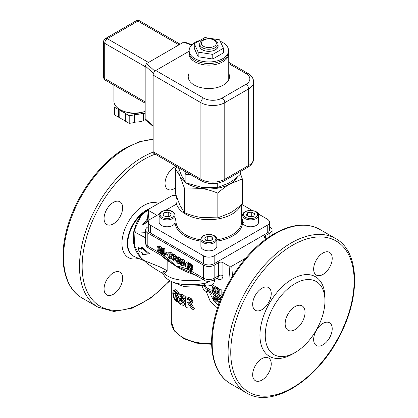 <?xml version="1.0" encoding="UTF-8"?>
<svg xmlns="http://www.w3.org/2000/svg" width="418" height="418" viewBox="0 0 418 418"><rect width="100%" height="100%" fill="white"/><g stroke="black" fill="none" stroke-linecap="round" stroke-linejoin="round"><path stroke-width="0.63" d="M197.348 284.423A39.522 22.818 0 0 0 205.546 285.332L203.054 283.77M172.55 282.009L183.356 286.387L202.145 285.572A4.692 1.411 82.3 0 0 201.957 285.06M204.156 285.248A4.692 3.548 -84.9 0 1 204.621 286.32L211.006 285.562M204.674 237.962L207.736 236.191L211.921 236.839L213.044 239.258L209.977 241.024L205.792 240.376L204.674 237.962M216.832 239.373L216.832 246.27A7.973 4.603 180 0 1 208.859 250.873A7.973 4.603 180 0 1 200.886 246.27L200.886 239.373A7.973 4.603 0 0 0 208.859 243.981A7.973 4.603 0 0 0 216.832 239.373C216.775 237.774 215.813 236.478 213.948 235.496C210.641 233.944 207.129 234.007 203.414 235.689C201.868 236.525 201.021 237.758 200.886 239.373M210.547 240.695L207.736 240.021L207.082 240.58M207.736 240.021L207.736 236.191M211.921 236.839L211.921 239.906M113.915 85.126L113.915 101.135A20.639 11.918 0 0 0 119.961 109.563A20.639 11.918 0 0 0 145.171 111.355M126.09 112.003A15.947 9.206 0 0 0 143.024 112.003M146.708 120.661L143.923 121.095L143.4 120.797L143.4 113.137A17.828 10.293 0 0 1 134.638 114.49L134.45 114.898L129.214 115.708L125.384 113.497L125.578 113.09A17.828 10.293 0 0 1 119.161 109.385L118.451 109.495L114.621 107.285L115.41 105.582M134.638 114.49L134.638 122.15A17.828 10.293 0 0 0 143.4 120.797M134.638 122.15L134.45 122.563L129.214 123.367L125.384 121.157L125.384 113.497M119.161 109.385L119.161 117.045A17.828 10.293 0 0 0 125.384 120.682M119.161 117.045L118.451 117.155L114.621 114.945L114.621 107.285M145.171 113.241L143.923 113.435L143.4 113.137M143.923 121.095L143.923 113.435M129.214 123.367L129.214 115.708M134.45 122.563L134.45 114.898M118.451 117.155L118.451 109.495M295.098 352.541A42.218 24.375 -60 0 1 265.247 335.304A42.218 24.375 -60 0 1 295.098 283.603A42.218 24.375 -60 0 1 324.953 300.835A42.218 24.375 -60 0 1 295.098 352.541L292.443 354.072A45.97 26.543 120 0 1 259.939 335.309A45.97 26.543 120 0 1 292.443 279.005A45.97 26.543 120 0 1 324.953 297.773L324.953 300.835M245.69 258.141L231.76 266.182L229.101 266.182L222.919 262.614A3.004 1.735 0 0 0 218.677 262.614L214.168 265.216A7.503 4.332 180 0 1 203.55 265.216L147.826 233.045A7.503 4.332 180 0 1 145.626 229.978A7.503 4.332 180 0 1 147.826 226.917L148.28 226.65M156.98 215.348L148.808 210.63L148.259 209.81L148.803 209.094L172.686 195.305L175.346 195.31L176.192 195.796M145.626 232.324L134.042 231.771C135.223 224.785 137.982 218.995 142.308 214.392L148.249 209.956M147.559 218.651L142.481 224.957L148.28 225.083M160.178 254.781L167.075 260.304L167.095 270.645L160.193 267.039L144.654 260.754L142.564 259.259M203.571 279.841C184.108 281.941 170.967 279.83 164.159 273.513L167.148 270.697A4.692 2.727 0.2 0 0 167.095 270.645L163.339 271.653L162.539 273.168C158.61 271.256 153.328 267.881 146.692 263.047L140.521 257.169L134.58 245.977L134.042 231.771L145.626 237.832M208.221 290.181A4.692 1.223 -60.9 0 0 206.283 291.592L210.144 301.106L217.522 308.103M208.258 290.202L221.368 297.773L208.258 290.202C206.158 289.078 204.945 287.845 204.621 286.518L204.621 286.32A4.692 2.707 180 0 0 202.145 285.572L202.145 285.766C202.495 288.274 203.874 290.212 206.283 291.592A4.692 2.67 -6.9 0 1 209.272 292.13L220.923 298.86M218.525 305.166L214.465 301.728M213.995 301.232L209.272 292.13A4.692 2.707 -60 0 0 208.373 290.27M209.622 281.46L204.595 283.54L191.157 284.752L181.71 284.287L176.244 283.242C168.888 281.246 164.781 277.411 163.354 274.098L164.159 273.513A4.692 4.525 59.6 0 0 163.339 271.653M141.3 247.221L141.697 247.095L149.498 253.721L142.585 254.792L142.245 252.775L138.943 251.27L138.342 247.738L141.645 249.238L141.3 247.221L148.542 254.013M138.342 247.738L138.766 247.608L142 249.128M166.651 259.123A3.004 2.257 131.5 0 1 167.075 260.304L175.691 265.984C180.466 269.077 185.963 271.747 192.186 273.983L195.237 275.023M190.148 270.498A4.692 2.707 120 0 0 191.12 272.646L204.522 280.384A4.692 2.707 -60 0 1 203.55 278.236L190.148 270.498C185.211 268.074 180.393 266.564 175.691 265.984L162.2 255.952A4.692 2.707 -60 0 1 161.228 253.804L158.856 252.43M188.356 271.313L175.691 265.984C170.988 261.135 166.165 257.075 161.228 253.804M192.186 273.983A3.004 0.522 111.3 0 0 192.306 273.33M167.148 270.697L167.163 260.398A3.004 2.367 132.2 0 0 166.698 259.16M164.326 257.995A3.004 2.325 126.2 0 0 164.112 257.185M147.146 220.427A1.876 1.411 23.7 0 0 147.131 220.458L142.481 224.957L147.523 221.974L148.103 219.528L148.808 210.63M332.221 258.366A13.136 7.581 -60 0 1 326.489 271.585A13.136 7.581 -60 0 1 316.369 275.101A13.136 7.581 -60 0 1 313.646 269.087A13.136 7.581 -60 0 1 319.383 255.873A13.136 7.581 -60 0 1 329.504 252.352A13.136 7.581 -60 0 1 332.221 258.366M271.24 293.572A13.136 7.581 -60 0 1 265.508 306.791A13.136 7.581 -60 0 1 255.388 310.308A13.136 7.581 -60 0 1 252.665 304.299A13.136 7.581 -60 0 1 258.402 291.08A13.136 7.581 -60 0 1 268.523 287.558A13.136 7.581 -60 0 1 271.24 293.572M271.24 363.989A13.136 7.581 -60 0 1 265.508 377.208A13.136 7.581 -60 0 1 255.388 380.725A13.136 7.581 -60 0 1 252.665 374.711A13.136 7.581 -60 0 1 258.402 361.497A13.136 7.581 -60 0 1 268.523 357.975A13.136 7.581 -60 0 1 271.24 363.989M332.221 328.783A13.136 7.581 -60 0 1 326.489 341.997A13.136 7.581 -60 0 1 316.369 345.519A13.136 7.581 -60 0 1 313.646 339.505A13.136 7.581 -60 0 1 319.383 326.286A13.136 7.581 -60 0 1 329.504 322.769A13.136 7.581 -60 0 1 332.221 328.783M104.066 218.504A13.136 7.581 -60 0 1 109.798 205.285A13.136 7.581 -60 0 1 119.924 201.769A13.136 7.581 -60 0 1 119.924 216.932A13.136 7.581 -60 0 1 106.789 224.518A13.136 7.581 -60 0 1 104.066 218.504M104.066 288.922A13.136 7.581 -60 0 1 109.798 275.702A13.136 7.581 -60 0 1 119.924 272.181A13.136 7.581 -60 0 1 119.924 287.349A13.136 7.581 -60 0 1 106.789 294.93A13.136 7.581 -60 0 1 104.066 288.922M175.372 187.995A13.136 7.581 -60 0 1 167.77 189.307A13.136 7.581 -60 0 1 165.047 183.298A13.136 7.581 -60 0 1 176.281 166.327M148.103 219.528A1.876 1.176 4.5 0 1 147.559 218.614L147.131 220.458A1.876 1.411 23.7 0 0 147.523 221.974L148.285 221.984M188.063 299.612L188.063 301.838A37.526 21.668 -0 0 0 189.187 302.256L190.979 302.366M191.282 304.121L194.527 308.583L193.811 309.586L191.914 309.101L188.57 304.341L187.024 303.776L187.024 307.496L185.712 306.969L185.712 297.626L190.958 299.972L192.181 302.36L191.757 303.724L189.955 304.456L193.811 309.586M188.063 304.163L188.063 306.593L187.024 307.496M185.712 297.626L186.815 296.749A37.526 21.668 0 0 0 189.265 297.694L191.81 299.006L192.975 301.378L192.541 302.789L191.757 303.724M175.1 289.789L177.013 290.51L179.15 293.086L179.15 294.585L177.66 295.249L175.32 292.067L174.165 291.534L173.449 293.823L173.951 297.224L175.382 299.664L176.751 300.552L176.751 298.133L175.22 296.796L175.22 295.704L177.692 297.778L177.692 301.859L175.414 300.772L173.407 297.454L172.754 292.992L173.413 290.264L175.325 289.674M175.241 291.994L175.346 295.657M175.837 297.36L176.751 298.865M175.22 295.704L176.819 295.139A37.526 21.668 -0 0 0 178.648 296.712M179.176 298.415L179.176 300.704M178.575 300.997L181.166 303.834L182.797 304.116L183.131 303.322L182.029 301.321L179.139 298.347L178.632 296.315L179.254 294.962L180.701 294.225L182.687 294.575L185.231 296.487L184.051 297.329L184.051 298.813L181.459 296.472L180.048 296.195L179.73 296.911L180.806 299.022L182.593 300.495L184.416 303.734L183.57 305.323L181.25 304.957L178.575 302.554L178.575 300.997L180.017 300.302A37.526 21.668 0 0 0 180.09 300.349L183.131 303.358M185.231 296.487L185.231 297.971L184.051 298.813M181.114 296.179L182.143 298.259L183.842 299.685L185.582 302.888L184.777 304.492M190.686 302.036L190.085 303.322L188.204 303.175A39.402 22.75 180 0 1 187.024 302.742L187.024 299.225A39.402 22.75 0 0 0 188.361 299.716L190.018 300.589L190.686 302.036M190.362 303.107L190.545 302.831M188.063 301.838L187.024 302.742M173.413 290.264L175.419 291.08L176.652 292.412L177.66 293.75L177.66 295.249M178.183 291.785L176.652 292.412M179.15 293.086L177.66 293.75M175.257 296.827L173.951 297.224M178.747 297.302L177.692 297.778M178.575 301.462L177.692 301.859M180.09 300.349L178.653 301.049M179.254 294.962L181.381 295.354L184.051 297.329M184.923 304.403L183.57 305.323M213.499 288.028L213.499 289.528L213.948 289.784M211.006 285.264L214.162 287.506L215.15 290.343L214.147 292.015L212.459 291.466L211.006 290.625L211.006 285.264L212.328 284.501L215.489 286.743L216.137 287.882M218.698 295.066L216.905 290.296L216.905 294.032L215.84 293.415L215.84 288.054L217.271 288.88L218.755 292.809L218.755 289.737L219.821 290.353L219.821 295.714L218.698 295.066M218.06 293.368L216.905 294.032M217.271 288.88L218.598 288.117L217.167 287.291L215.84 288.054M218.598 288.117L219.131 289.522M219.821 290.353L221.148 289.585L220.082 288.969L218.755 289.737M221.148 289.585L221.148 294.946L219.821 295.714M215.84 291.111L214.147 292.015L215.84 292.997M213.311 287.772L213.953 289.643L213.368 290.776L212.172 290.296L212.172 286.936L213.311 287.772M213.499 289.528L212.172 290.296M223.081 293.828L222.763 292.767L223.531 293.075M223.86 292.135L222.763 292.767M219.382 302.804L218.504 301.179L219.063 303.667M219.356 304.555L218.29 303.938L217.245 298.954L218.677 299.779L219.706 301.942M218.677 299.779L219.993 298.875L218.567 298.05L217.245 298.954M219.993 298.875L220.495 299.92M217.438 300.579L216.707 301.195M216.822 300.265L216.655 301.242L214.789 300.667L215.26 302.188L214.094 301.514L213.049 296.529L216.101 298.63L216.822 300.265L217.339 299.868M217.444 300.584L216.655 301.242M216.143 301.326L215.26 302.188M217.909 298.499L216.174 296.665L214.371 295.625L213.049 296.529M215.631 299.607L215.542 300.124L214.575 299.748A29.082 16.793 -60 0 1 214.319 298.206L215.228 298.828L215.604 300.072M215.651 299.743L215.218 300.093M215.411 299.063L214.575 299.748M188.513 267.389L188.513 267.766M186.026 262.645L187.186 263.319L187.186 266.465L187.813 266.825L187.813 267.792L187.186 267.426L187.186 268.69L186.062 268.042L186.062 266.778L184.014 265.597L184.014 264.599L187.353 261.882L188.513 262.551L188.513 264.176M188.513 265.446L189.14 266.062L189.14 267.024L187.813 267.792M180.492 262.676L180.153 262.875M180.811 259.714L180.487 258.533L179.103 257.007L177.869 256.793L176.396 257.681L177.775 257.775L179.16 259.301L179.562 261.595L179.003 263.575L180.33 262.807M172.686 255.09L172.352 253.836L170.967 252.31L169.734 252.096L168.255 252.984L169.64 253.078L171.025 254.604L171.427 256.898L170.868 258.878L172.195 258.11M165.188 253.512L164.828 253.303L164.828 248.862L163.814 248.276L162.487 249.044L163.501 249.63L163.501 254.071L164.457 254.625L164.457 255.555L161.39 253.789L161.39 252.853L162.367 253.418L162.367 250.581L161.39 250.016L161.39 249.138L162.717 248.376L163.485 248.684M165.784 254.452L164.457 255.555M161.86 249.844L161.123 251.892M161.808 248.898L161.458 247.55L160.073 246.024L158.845 245.81L157.367 246.698L158.746 246.792L160.131 248.313L160.538 250.612L159.979 252.587L161.306 251.824M165.188 253.115L167.257 254.306L167.257 255.304L165.188 254.113L165.188 253.115L166.516 252.347L168.083 253.251M176.757 257.441L176.417 256.187L175.032 254.661L173.804 254.447L172.326 255.335L173.705 255.424L175.09 256.95L175.492 259.249L174.938 261.224L176.265 260.461M184.014 264.934L183.006 265.514L181.166 265.31L180.398 264.772L180.398 263.721L181.987 264.51L182.394 263.758L181.396 263.554L180.539 262.755L180.017 261.015L180.492 259.902L181.82 259.134L183.1 259.317L184.364 260.581L184.803 263.831M192.081 267.139L193.038 268.899L192.651 269.829L191.214 270.65L189.824 270.315L188.262 269.077L188.262 267.912L189.605 269.15L190.305 269.375L190.54 268.91L190.206 268.163L189.281 267.557L189.281 266.611L190.153 267.008L190.195 266.083L189.281 266.611M190.195 266.083L188.398 265.388L188.398 264.244L189.725 263.476L191.204 263.993L192.442 265.033L192.917 266.323L192.081 267.086M189.281 267.321L188.262 267.912M189.281 267.452L188.377 267.975M190.43 269.302L190.54 268.91M188.398 264.244L189.876 264.756L191.115 265.801L191.59 267.092L190.754 267.907L191.71 269.667L191.214 270.65M192.442 265.033L191.115 265.801M192.594 267.06L190.754 267.854M192.714 267.828L191.387 268.591M184.364 260.581L183.037 261.349L183.57 263.612L182.891 265.592L184.218 264.824M181.078 263.33L180.398 263.721M181.151 263.392L180.487 263.774M181.82 259.134L180.492 259.902L181.773 260.085L183.037 261.349M182.17 261.443L182.405 263.074L181.402 262.441L181.187 261.621L181.381 260.989L182.17 261.443M181.459 260.942L181.773 260.994M182.332 261.903L181.402 262.441M176.041 260.55L175.09 261.104L173.705 261.01L172.32 259.5L171.913 257.18L172.326 255.335M173.705 256.417L174.322 258.575C174.337 259.839 174.134 260.32 173.705 260.017L173.083 257.864C173.068 256.584 173.277 256.103 173.705 256.417L173.365 256.375M174.04 260.059L173.705 260.017L174.238 259.714M167.9 253.935L167.257 254.306M167.848 254.964L167.257 255.304M161.458 251.699L160.131 252.467L158.746 252.373L157.361 250.863L156.959 248.548L157.367 246.698M158.746 247.78L159.368 249.938C159.378 251.202 159.174 251.688 158.746 251.385L158.129 249.227C158.108 247.947 158.317 247.466 158.746 247.78L158.406 247.738M159.08 251.422L158.746 251.385L159.279 251.077M162.367 252.289L161.39 252.853M162.424 249.295L161.39 249.138M164.828 248.862L163.501 249.63M164.828 253.303L163.501 254.071M165.267 254.154L164.457 254.625M171.976 258.204L171.019 258.752L169.64 258.664L168.255 257.148L167.848 254.834L168.255 252.984M169.64 254.071L170.257 256.224C170.272 257.493 170.063 257.974 169.64 257.671L169.018 255.513C169.003 254.238 169.206 253.757 169.64 254.071L169.295 254.024M169.974 257.713L169.64 257.671L170.168 257.368M180.482 262.687L179.155 263.45L177.775 263.361L176.391 261.846L175.983 259.531L176.396 257.681M177.775 258.768L178.392 260.921C178.408 262.19 178.199 262.671 177.775 262.368L177.154 260.21C177.138 258.935 177.347 258.455 177.775 258.768L177.431 258.721M178.11 262.41L177.775 262.368L178.303 262.065M188.262 268.069L187.186 268.69M188.513 262.551L187.186 263.319M188.513 265.696L187.186 266.465M189.14 266.062L187.813 266.825M186.062 263.988L186.062 265.811L184.881 265.132L186.062 263.988M186.062 264.453L184.881 265.132M244.159 222.815L242.644 221.937M148.447 209.381L141.712 214.215L133.723 231.713C132.219 242.424 134.481 250.978 140.516 257.378L141.916 258.601M142.308 214.392A1.876 0.81 44.8 0 1 141.712 214.215A27.207 15.706 120 0 0 133.368 256.114L144.074 260.738M285.149 323.814A14.071 8.125 120 0 0 288.065 330.257A14.071 8.125 120 0 0 301.132 323.725A14.071 8.125 120 0 0 303.745 307.392A14.071 8.125 120 0 0 302.136 305.882A14.071 8.125 120 0 0 291.289 309.654A14.071 8.125 120 0 0 285.149 323.814M269.432 226.65L269.892 226.917A7.503 4.332 180 0 1 272.087 229.978A7.503 4.332 180 0 1 269.892 233.045L265.378 235.647A3.004 1.735 0 0 0 264.5 236.875A3.004 1.735 0 0 0 265.378 238.098L266.501 238.746M258.308 213.948L267.238 219.1A7.503 4.332 180 0 1 269.432 222.167L269.432 229.978A7.503 4.332 180 0 1 267.238 233.045L214.168 263.685A7.503 4.332 180 0 1 203.55 263.685L150.48 233.045A7.503 4.332 180 0 1 148.28 229.978L148.28 222.167A7.503 4.332 180 0 1 150.48 219.1L159.41 213.948M176.631 197.077A32.834 18.956 0 0 0 176.02 200.718A32.834 18.956 0 0 0 205.06 219.549A32.834 18.956 0 0 0 240.815 205.076M269.432 222.167A7.503 4.332 180 0 1 267.238 225.229L214.168 255.868A7.503 4.332 180 0 1 203.55 255.868L150.48 225.229A7.503 4.332 180 0 1 148.28 222.167M165.627 210.353L176.02 204.355M241.693 204.355L252.085 210.353M189.155 52.067A19.892 11.485 0 0 0 188.967 53.64A19.892 11.485 0 0 0 201.246 64.252A19.892 11.485 0 0 0 222.919 61.759A19.892 11.485 0 0 0 228.745 53.64A19.892 11.485 0 0 0 228.557 52.067M199.971 40.426A19.703 11.375 0 0 0 194.929 42.532A19.703 11.375 0 0 0 189.155 50.578A19.703 11.375 0 0 0 208.859 61.953A19.703 11.375 0 0 0 228.557 50.578A19.703 11.375 0 0 0 220.229 41.288M223.458 48.237L223.458 52.835L212.767 59.006L198.174 56.749L194.26 48.321L194.26 43.723L204.945 37.552L219.544 39.809L223.458 48.237L212.767 54.408L198.174 52.151L194.26 43.723M189.155 50.578L189.155 52.109A19.703 11.375 0 0 0 208.859 63.484A19.703 11.375 0 0 0 228.557 52.109L228.557 50.578M214.168 46.288A7.503 4.332 -0 0 0 210.803 39.036A7.503 4.332 -0 0 0 201.607 44.345A7.503 4.332 -0 0 0 214.168 46.288M215.312 47.715A9.128 5.272 -0 0 0 217.987 43.989A9.128 5.272 -0 0 0 208.859 38.717A9.128 5.272 -0 0 0 199.731 43.989A9.128 5.272 -0 0 0 205.363 48.859A9.128 5.272 -0 0 0 215.312 47.715M217.271 183.335L217.271 187.682L228.761 183.1C232.408 180.989 236.238 178.094 240.251 174.41L240.251 171.605M190.268 174.4L185.879 174.672L185.879 182.823L201.575 187.306L217.271 187.682M178.429 167.566L181.673 175.816L185.879 182.823M185.879 174.672L184.699 171.187M199.731 43.989L199.731 46.058A9.128 5.272 -0 0 0 205.363 50.923A9.128 5.272 -0 0 0 215.312 49.784A9.128 5.272 -0 0 0 217.987 46.058L217.987 43.989M217.987 44.992A9.29 5.361 180 0 1 208.859 51.341A9.29 5.361 180 0 1 199.731 44.992M198.174 56.749L198.174 52.151M212.767 59.006L212.767 54.408M217.83 193.132C212.046 190.786 206.466 189.192 201.089 188.351L184.343 187.948L179.86 176.093L175.372 168.616L175.372 193.346L179.86 205.201L184.343 212.678C190.143 215.024 195.723 216.618 201.089 217.459L217.83 217.862L230.088 212.971C234.012 210.698 238.098 207.61 242.341 203.707L242.341 178.977L230.088 183.863C226.148 186.146 222.068 189.239 217.83 193.132L217.83 217.862M175.372 168.616L177.289 166.907M184.343 187.948L184.343 212.678M240.251 172.937L242.341 178.977M179.076 169.41A30.023 17.331 0 0 0 179.86 176.093A30.023 17.331 0 0 0 185.77 182.687M186.099 182.912A30.023 17.331 0 0 0 201.089 188.351A30.023 17.331 0 0 0 230.088 183.863A30.023 17.331 0 0 0 237.471 176.851M153.134 151.692L153.134 75.088L200.896 102.666L200.896 179.27L153.134 151.692A3.752 2.168 120 0 0 153.908 153.411L201.675 180.989A3.752 2.168 -60 0 1 200.896 179.27A16.887 9.75 180 0 0 224.779 179.27L224.779 102.666L248.663 88.877A16.887 9.75 0 0 0 253.606 81.985L253.606 158.584A16.887 9.75 180 0 1 248.663 165.481L224.779 179.27A3.752 2.168 -120 0 1 224.001 180.989C216.561 184.604 209.115 184.604 201.675 180.989M154.906 71.175L146.53 63.583L145.171 65.898L145.171 118.754L145.448 119.522L153.134 126.492M228.745 63.593L246.009 73.558A13.136 7.581 180 0 1 246.009 84.279L222.125 98.068A13.136 7.581 180 0 1 203.55 98.068L155.789 70.496L189.155 51.226M228.745 73.437A20.639 11.918 180 0 1 229.498 76.619A20.639 11.918 180 0 1 216.754 87.628A20.639 11.918 180 0 1 194.266 85.047A20.639 11.918 180 0 1 188.22 76.619A20.639 11.918 180 0 1 188.967 73.437M155.789 70.496A3.752 2.168 120 0 0 153.134 75.088M191.93 44.757L184.49 42.025L183.617 42.171L191.59 45.097M146.53 63.583L183.617 42.171M229.205 78.615A20.639 11.918 0 0 0 228.745 77.419M188.967 77.419A20.639 11.918 0 0 0 188.508 78.615M168.882 216.477L168.229 215.918L165.418 216.592M170.173 216.273L165.988 216.921L162.921 215.155L164.044 212.736L168.229 212.088L171.296 213.859L170.173 216.273M168.229 215.918L168.229 212.088M164.044 215.803L164.044 212.736M176.02 217.6A33.774 19.5 0 0 0 175.085 222.167A7.973 4.603 180 0 1 167.111 226.77A7.973 4.603 180 0 1 159.133 222.167L159.133 215.27A7.973 4.603 0 0 0 167.111 219.873A7.973 4.603 0 0 0 175.085 215.27L175.085 222.167A33.774 19.5 0 0 0 200.886 241.113M258.58 215.27C259.029 212.762 256.386 211.095 250.648 210.27C245.371 210.803 242.701 212.469 242.633 215.27A7.973 4.603 0 0 0 244.969 218.525A7.973 4.603 0 0 0 253.658 219.523A7.973 4.603 0 0 0 258.58 215.27L258.58 222.167A7.973 4.603 180 0 1 253.658 226.42A7.973 4.603 180 0 1 244.969 225.422A7.973 4.603 180 0 1 242.633 222.167A33.774 19.5 0 0 0 241.693 217.6M252.378 216.477L251.73 215.918L248.914 216.592M251.73 215.918L251.73 212.088L254.792 213.859L253.669 216.273L249.483 216.921L246.421 215.155L247.545 212.736L251.73 212.088M247.545 212.736L247.545 215.803M134.042 231.771L133.723 231.713L134.042 231.771M203.885 235.736A7.038 4.06 180 0 1 215.657 237.56A7.038 4.06 180 0 1 207.035 242.534A7.038 4.06 180 0 1 203.885 235.736M179.003 44.83L137.877 21.088A3.752 2.168 -60 0 1 139.753 20.9A3.752 3.752 0 0 0 135.996 20.9L105.482 38.519A3.752 2.168 60 0 1 107.358 38.702L137.877 21.088A3.752 2.168 -120 0 0 135.996 20.9M145.171 101.903L104.704 78.537L104.704 43.3A3.752 2.168 -60 0 1 107.358 38.702L148.489 62.449M145.171 66.666L104.704 43.3A3.752 2.168 180 0 1 103.607 41.769L103.607 77.006A3.752 2.168 -0 0 0 104.704 78.537A3.752 2.168 -60 0 0 105.482 80.256L145.171 103.168M214.168 265.216L214.168 278.236A7.503 4.332 180 0 1 203.55 278.236L203.55 265.216M216.733 278.341L217.48 278.775A7.691 4.441 -120 0 0 222.919 275.634A3.004 1.735 0 0 0 218.677 275.634L214.168 278.236A4.692 2.707 -120 0 1 213.196 280.384L217.705 277.782A4.692 2.707 60 0 0 218.677 275.634L218.677 262.614M158.641 252.31L147.826 246.066A7.503 4.332 180 0 1 145.626 243.004C145.746 245.309 146.802 247.043 148.798 248.214A4.692 2.707 -60 0 1 147.826 246.066L147.826 233.045M202.145 285.766A4.692 2.707 180 0 1 204.621 286.518L211.006 290.202M222.919 275.634L222.919 262.614M217.48 278.775A3.004 1.735 120 0 0 217.344 277.991M292.443 245.298A87.252 50.374 -60 0 1 345.874 321.311A87.252 50.374 -60 0 1 239.018 383.008A87.252 50.374 -60 0 1 292.443 245.298M291.116 242.999A89.128 51.456 120 0 0 232.894 321.541A89.128 51.456 120 0 0 246.557 392.962C272.296 409.217 318.344 379.664 340.309 334.625C360.776 295.421 359.276 251.302 335.68 238.589A89.128 51.456 120 0 0 291.116 242.999M246.557 392.962L230.631 383.766A89.128 51.456 -60 0 1 216.973 312.35A89.128 51.456 -60 0 1 275.196 233.808A89.128 51.456 -60 0 1 319.76 229.393L335.68 238.589M169.635 280.577A87.252 50.374 -60 0 1 83.579 280.781A87.252 50.374 -60 0 1 143.844 159.504A87.252 50.374 -60 0 1 155.214 154.164M158.495 203.503A30.958 17.875 120 0 0 134.941 212.793A30.958 17.875 120 0 0 121.951 243.386A30.958 17.875 120 0 0 137.992 258.486M153.16 152.11A89.128 51.456 120 0 0 142.517 157.21A89.128 51.456 120 0 0 84.295 235.747A89.128 51.456 120 0 0 97.953 307.167L113.905 311.494L132.344 308.123L151.588 297.543L169.969 280.765M97.953 307.167L82.032 297.977A89.128 51.456 -60 0 1 68.374 226.556A89.128 51.456 -60 0 1 126.597 148.014A89.128 51.456 -60 0 1 153.134 139.46M221.906 296.498L220.187 295.505M218.494 294.528L217.271 293.823M211.633 343.507A37.526 21.668 180 0 1 171.333 321.902L171.333 281.471M149.968 208.425A27.207 15.706 120 0 0 129.465 231.791A27.207 15.706 120 0 0 132.898 255.842L133.368 256.114M189.265 297.694L188.288 298.619M191.81 299.006L190.958 299.972M192.975 301.378L192.181 302.36M189.187 302.256L188.204 303.175M177.013 290.51L175.419 291.08M175.137 293.347L173.449 293.823M176.751 299.173L175.382 299.664M182.483 303.06L181.166 303.834M182.687 294.575L181.381 295.354M180.994 296.247L179.73 296.911M182.143 298.259L180.806 299.022M183.842 299.685L182.593 300.495M185.582 302.888L184.416 303.734M212.506 284.595C213.844 283.508 214.549 281.784 214.627 279.433M213.77 285.327L212.443 286.095M215.489 286.743L214.162 287.506M215.84 289.94L215.15 290.343M213.52 289.543L212.198 290.306M216.174 296.665L214.852 297.569M217.423 297.705L216.101 298.63M215.458 299.136L214.659 299.795M190.504 268.633L189.605 269.15M190.3 266.235L189.464 266.715M191.204 263.993L189.876 264.756M192.917 266.323L191.59 267.092M193.038 268.899L191.71 269.667M182.154 263.779L181.182 264.338M183.1 259.317L181.773 260.085M184.897 262.844L183.57 263.612M182.415 262.629L181.914 262.917M181.982 261.166L181.187 261.621M175.032 254.661L173.705 255.424M176.417 256.187L175.09 256.95M176.004 258.956L175.492 259.249M174.212 257.211L173.083 257.864M160.073 246.024L158.746 246.792M161.458 247.55L160.131 248.313M161.479 250.069L160.538 250.612M159.253 248.574L158.129 249.227M170.967 252.31L169.64 253.078M172.352 253.836L171.025 254.604M171.934 256.605L171.427 256.898M170.147 254.86L169.018 255.513M179.103 257.007L177.775 257.775M180.487 258.533L179.16 259.301M180.027 261.328L179.562 261.595M178.282 259.557L177.154 260.21M140.516 257.378A1.876 1.102 134.1 0 1 140.856 257.514A1.876 1.102 -45.9 0 0 140.521 257.383L140.521 257.383M229.101 266.182L230.119 280.159M232.492 276.209L231.76 266.182M265.378 238.098L265.378 235.647M269.892 233.045L269.892 236.416M176.02 200.718L176.02 221.399A32.834 18.956 0 0 0 200.886 239.791M216.832 239.791A32.834 18.956 0 0 0 241.693 221.399L241.693 204.292M216.832 241.113A33.774 19.5 0 0 0 242.633 222.167M267.238 225.229L267.238 233.045M214.168 255.868L214.168 263.685M203.55 255.868L203.55 263.685M150.48 225.229L150.48 233.045M153.134 125.975L145.171 118.754M145.171 65.898L153.463 73.422M203.55 98.068A3.752 2.168 120 0 0 200.896 102.666A16.887 9.75 0 0 0 224.779 102.666A3.752 2.168 -120 0 0 222.125 98.068M228.745 62.324L247.884 73.369A3.752 2.168 120 0 0 246.009 73.558M246.009 84.279A3.752 2.168 60 0 1 248.663 88.877L248.663 165.481A3.752 2.168 -120 0 1 247.884 167.2L224.001 180.989M172.085 211.633A7.038 4.06 180 0 1 168.929 218.431A7.038 4.06 180 0 1 160.313 213.452A7.038 4.06 180 0 1 172.085 211.633M245.632 217.376A7.038 4.06 180 0 1 248.783 210.583A7.038 4.06 180 0 1 257.404 215.557A7.038 4.06 180 0 1 245.632 217.376M180.106 44.198L139.753 20.9M105.482 38.519A3.752 3.752 0 0 0 103.607 41.769M103.607 77.006A3.752 3.752 0 0 0 105.482 80.256M145.626 229.978L145.626 243.004M204.522 280.384C205.039 280.891 206.487 281.262 208.859 281.492L213.196 280.384M163.349 274.098L162.539 273.168M191.12 272.646L188.335 271.303M148.798 248.214L162.2 255.952M166.516 258.972L167.393 259.735M230.631 383.766C213.948 374.403 207.683 349.255 214.058 320.778C221.174 286.33 246.918 249.029 274.26 233.714C291.639 223.896 306.807 222.46 319.76 229.393M82.032 297.977C65.349 288.608 59.084 263.46 65.459 234.989C72.57 200.535 98.319 163.234 125.661 147.925L139.675 141.645L153.134 139.278M147.559 218.614L148.259 209.81M211.654 344.301L196.612 343.147L183.565 338.559L174.604 331.155L171.333 321.902M272.087 229.978L272.087 235.01M228.745 79.807L228.745 53.64M188.967 79.807L188.967 53.64M247.884 73.369C251.714 75.773 253.627 78.641 253.606 81.985M253.606 158.584C253.585 161.985 251.678 164.859 247.884 167.2M175.085 215.27C174.938 213.645 174.097 212.417 172.556 211.586C169.003 208.885 159.211 210.385 159.133 215.27"/></g></svg>
